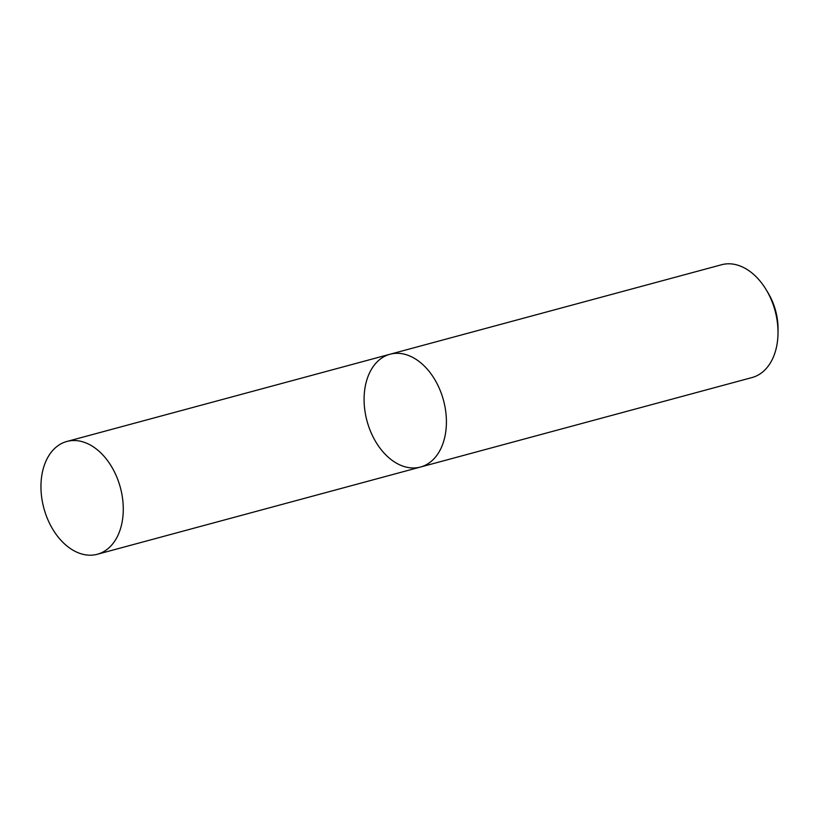 <?xml version="1.0" encoding="UTF-8"?>
<svg xmlns="http://www.w3.org/2000/svg" width="819" height="819" viewBox="0 0 819 819"><rect width="100%" height="100%" fill="white"/><g stroke="black" fill="none" stroke-linecap="round" stroke-linejoin="round"><path stroke-width="1.23" d="M777.999 333.343A58.415 39.619 -105.1 0 0 766.267 289.875L768.191 293.089A49.068 33.282 -105.1 0 1 778.05 329.596L777.999 333.343A58.415 39.619 -105.1 0 1 752.067 377.539L420.475 467.045A58.415 39.619 -105.1 0 0 446.222 416.41A58.415 39.619 -105.1 0 0 412.817 357.453A58.415 39.619 -105.1 0 0 390.028 354.238A58.415 39.619 -105.1 0 0 367.004 420.966A58.415 39.619 -105.1 0 0 420.475 467.045A58.415 39.619 -105.1 0 0 446.222 416.41A58.415 39.619 -105.1 0 0 412.817 357.453A58.415 39.619 -105.1 0 0 390.028 354.238L66.892 441.461A58.415 39.619 -105.1 0 0 43.868 508.189A58.415 39.619 -105.1 0 0 97.338 554.268A58.415 39.619 -105.1 0 0 123.085 503.634A58.415 39.619 -105.1 0 0 89.68 444.676A58.415 39.619 -105.1 0 0 66.892 441.461M766.267 289.875A58.415 39.619 -105.1 0 0 744.41 267.946A58.415 39.619 -105.1 0 0 721.621 264.732L390.028 354.238M420.475 467.045L97.338 554.268"/></g></svg>
